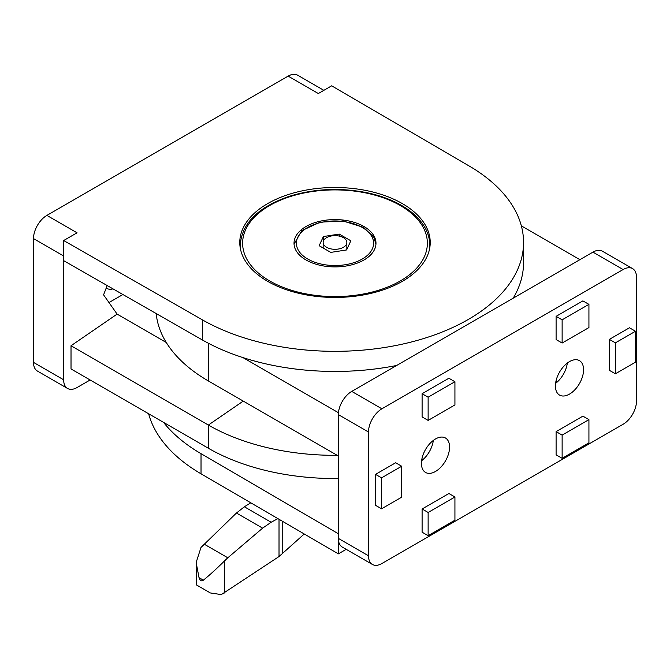 <?xml version="1.0" encoding="UTF-8"?>
<svg xmlns="http://www.w3.org/2000/svg" width="670" height="670" viewBox="0 0 670 670"><rect width="100%" height="100%" fill="white"/><g stroke="black" fill="none" stroke-linecap="round" stroke-linejoin="round"><path stroke-width="1" d="M323.803 90.341L297.572 75.199A18.953 10.938 120 0 0 288.1 76.137L318.25 93.54L331.65 85.802L468.975 165.867A188.555 108.867 180 0 1 523.555 242.465A188.555 108.867 180 0 1 407.578 342.94A188.555 108.867 180 0 1 202.323 319.816L63.65 240.53L77.05 232.8L46.9 215.388A18.953 10.938 120 0 0 33.5 238.604L33.5 362.386A18.953 10.938 120 0 0 37.428 371.063L67.578 388.466A18.953 10.938 120 0 0 77.05 387.528L90.115 379.982M63.65 240.53L63.65 260.647L202.323 339.933A188.555 108.867 0 0 0 396.673 365.46M337.186 455.324A179.083 103.389 180 0 1 208.37 425.048L71.02 345.753L71.02 368.961L208.37 448.255A179.083 103.389 0 0 0 338.35 478.522M513.187 298.192A188.555 108.867 0 0 0 523.555 262.581L523.555 242.465M106.203 288.058A19.899 11.491 120 0 0 106.63 288.326A19.899 11.491 120 0 0 113.012 288.87M108.984 302.555L122.895 294.524M107.183 285.537L103.574 294.85L117.108 314.113L166.277 342.496M346.608 249.944L350.854 240.79L339.246 234.09L323.392 236.543L319.146 245.697L330.754 252.397L346.608 249.944M323.392 241.1L323.392 236.543M339.246 236.083L339.246 234.09M363.978 226.51A40.979 23.659 180 0 1 375.979 243.244A40.979 23.659 180 0 1 335 266.903A40.979 23.659 180 0 1 294.021 243.244A40.979 23.659 180 0 1 319.314 221.385A40.979 23.659 180 0 1 363.978 226.51M71.02 345.753L117.108 314.113M63.65 260.647L63.65 379.79A18.953 10.938 120 0 0 67.578 388.466M288.1 76.137L46.9 215.388M429.755 247.046A95.224 54.982 180 0 1 429.83 247.498M240.17 247.498A95.224 54.982 180 0 1 240.245 247.046M402.335 203.596A95.224 54.982 180 0 1 430.224 242.465A95.224 54.982 180 0 1 335 297.447A95.224 54.982 180 0 1 239.776 242.465A95.224 54.982 180 0 1 298.56 191.679A95.224 54.982 180 0 1 402.335 203.596M148.639 413.775A188.555 108.867 0 0 0 201.025 473.799L338.35 553.864L346.197 549.333M372.428 564.467A18.953 10.938 -60 0 1 368.5 555.798L368.5 432.008A18.953 10.938 -60 0 1 381.9 408.8L623.1 269.549A18.953 10.938 -60 0 1 632.572 268.603A18.953 10.938 -60 0 1 636.5 277.279L636.5 401.07A18.953 10.938 -60 0 1 623.1 424.278L381.9 563.529A18.953 10.938 -60 0 1 372.428 564.467L342.278 547.063A18.953 10.938 -60 0 1 338.35 538.387L338.35 533.747L201.025 453.682A188.555 108.867 180 0 1 163.539 422.376M338.35 553.864L338.35 538.387L368.5 555.798M338.35 533.747L338.35 414.604A18.953 10.938 -60 0 1 351.75 391.397L592.95 252.138A18.953 10.938 -60 0 1 602.422 251.2L632.572 268.603M421.43 463.347A19.899 11.491 -60 0 1 430.115 443.322A19.899 11.491 -60 0 1 445.45 437.987A19.899 11.491 -60 0 1 445.45 460.968A19.899 11.491 -60 0 1 425.55 472.451A19.899 11.491 -60 0 1 421.43 463.347M433.322 440.433A19.899 11.491 -60 0 1 421.597 460.726M556.1 431.622L556.1 454.838L562.13 458.314L588.93 442.845L588.93 419.638L582.9 416.154L556.1 431.622L562.13 435.106L588.93 419.638M556.1 316.349L556.1 339.564L562.13 343.04L588.93 327.571L588.93 304.356L582.9 300.88L556.1 316.349L562.13 319.833L588.93 304.356M422.1 508.991L422.1 532.198L428.13 535.682L454.93 520.205L454.93 496.998L448.9 493.514L422.1 508.991L428.13 512.475L454.93 496.998M422.1 393.717L422.1 416.924L428.13 420.408L454.93 404.931L454.93 381.724L448.9 378.24L422.1 393.717L428.13 397.193L454.93 381.724M555.43 385.979A19.899 11.491 -60 0 1 564.115 365.954A19.899 11.491 -60 0 1 579.45 360.628A19.899 11.491 -60 0 1 579.45 383.6A19.899 11.491 -60 0 1 559.551 395.091A19.899 11.491 -60 0 1 555.43 385.979M635.495 331.248L635.495 362.194L615.395 373.793L609.365 370.317L609.365 339.372L629.465 327.764L635.495 331.248L615.395 342.847L609.365 339.372M401.665 466.245L401.665 497.19L381.565 508.798L375.535 505.314L375.535 474.368L395.635 462.761L401.665 466.245L381.565 477.852L375.535 474.368M381.565 508.798L381.565 477.852M615.395 373.793L615.395 342.847M567.322 363.065A19.899 11.491 -60 0 1 555.597 383.366M428.13 420.408L428.13 397.193M428.13 535.682L428.13 512.475M562.13 343.04L562.13 319.833M562.13 458.314L562.13 435.106M557.088 382.135L555.916 381.456M423.088 459.503L421.916 458.824M338.35 455.994L208.37 380.954A179.083 103.389 180 0 1 156.194 313.56M521.361 225.891L579.885 259.684M338.442 412.72L242.95 357.596M343.375 237.632A11.842 6.834 0 0 0 330.469 236.15A11.842 6.834 0 0 0 323.158 242.465A11.842 6.834 0 0 0 335 249.307A11.842 6.834 0 0 0 346.842 242.465A11.842 6.834 0 0 0 343.375 237.632M224.45 592.992L224.45 560.983C216.385 568.947 209.358 575.346 203.387 580.161C201.662 581.635 200.204 580.798 199.023 577.649L196.142 562.507L196.318 584.851L210.346 592.95L221.318 594.591L279.022 556.544L304.255 533.982M196.142 562.507L201 547.449L236.451 513.027L244.366 506.788L250.773 502.802M224.45 560.983L227.808 557.783L204.115 544.107M277.908 518.622L271.149 522.248L262.623 528.144L227.808 557.783M243.26 401.096L208.37 425.048L208.37 448.255M202.323 319.816L202.323 339.933M429.755 247.942L429.755 245.178A94.755 54.705 180 0 1 429.478 249.366M240.522 249.366A94.755 54.705 180 0 1 240.245 245.178L240.245 247.942M400.325 205.531A92.385 53.34 180 0 1 358.911 294.758A92.385 53.34 180 0 1 245.764 229.433A92.385 53.34 180 0 1 400.325 205.531M362.303 227.482A38.609 22.294 180 0 1 344.991 264.776A38.609 22.294 180 0 1 297.706 237.473A38.609 22.294 180 0 1 362.303 227.482M63.65 379.79L33.5 362.386M63.65 256.007L33.5 238.604M338.35 414.604L368.5 432.008M592.95 252.138L623.1 269.549M351.75 391.397L381.9 408.8M201.025 473.799L201.025 453.682M208.37 380.954L208.37 343.241M203.387 580.161L199.023 577.649M262.623 528.144L236.451 513.027M271.149 522.248L244.366 506.788M279.022 556.544L279.022 519.275M282.204 553.738L282.204 521.126M429.755 245.178C429.738 239.575 428.365 234.123 425.626 228.822C420.844 219.76 412.804 211.955 401.506 205.405C391.431 199.627 379.748 195.355 366.465 192.608C340.134 187.5 314.649 188.664 290.01 196.101C258.352 206.779 241.77 223.135 240.245 245.178M375.945 244.181L373.743 237.038L363.483 227.365L343.032 220.983L320.026 222.197L301.751 230.656L294.055 244.181M323.158 242.465L323.158 248.009M346.842 242.465L346.842 249.424M196.318 584.851L210.346 592.95"/></g></svg>
